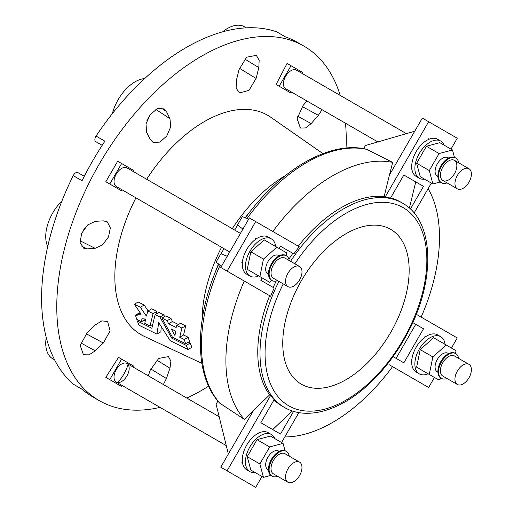 <?xml version="1.0" encoding="UTF-8"?>
<svg xmlns="http://www.w3.org/2000/svg" width="513" height="513" viewBox="0 0 513 513"><rect width="100%" height="100%" fill="white"/><g stroke="black" fill="none" stroke-linecap="round" stroke-linejoin="round"><path stroke-width="0.77" d="M287.947 91.301L276.103 84.465L287.068 63.445L291.012 65.722L279.168 86.235L291.012 93.077L291.57 92.109M279.168 86.235L276.103 84.465M302.298 73.532L302.856 72.564L291.012 65.722M424.578 179.159A21.45 12.383 -60 0 1 419.313 178.242A21.45 12.383 -60 0 1 419.313 153.47A21.45 12.383 -60 0 1 440.763 141.088A21.45 12.383 -60 0 1 444.187 145.192M416.152 176.414L419.313 178.242L416.152 176.414A21.45 12.383 -60 0 1 411.913 169.348A21.45 12.383 -60 0 1 411.759 168.007A21.45 12.383 -60 0 1 428.124 139.664A21.45 12.383 -60 0 1 429.317 139.145A21.45 12.383 -60 0 1 437.602 139.26L440.763 141.088M454.447 157.318L452.485 149.982L439.84 142.678L426.45 146.269L416.639 163.249L420.23 176.645L432.869 183.943L440.212 181.98M377.857 141.921L285.651 88.691A10.728 6.194 -60 0 1 285.651 76.302A10.728 6.194 -60 0 1 296.379 70.114L406.405 133.637L296.379 70.114M452.485 149.982L439.09 153.567L426.45 146.269M439.09 153.567L429.285 170.553L416.639 163.249M429.285 170.553L432.869 183.943M437.916 176.6L437.313 176.254A10.728 6.194 -60 0 1 437.313 163.865A10.728 6.194 -60 0 1 448.041 157.671L448.644 158.023L448.041 157.671M457.372 188.861A11.619 6.707 -60 0 1 457.372 175.446A11.619 6.707 -60 0 1 468.991 168.739A11.619 6.707 -60 0 1 468.991 182.153A11.619 6.707 -60 0 1 457.372 188.861L442.834 180.467A11.619 6.707 -60 0 1 442.834 167.052A11.619 6.707 -60 0 1 454.454 160.345A11.619 6.707 -60 0 1 454.454 173.76A11.619 6.707 -60 0 1 442.834 180.467L457.372 188.861M447.003 182.878A14.3 8.259 -60 0 1 441.494 182.795A14.3 8.259 -60 0 1 441.494 166.276A14.3 8.259 -60 0 1 455.794 158.023A14.3 8.259 -60 0 1 458.622 162.749M440.859 182.429L441.494 182.795L440.859 182.429A14.3 8.259 -60 0 1 440.859 165.911A14.3 8.259 -60 0 1 455.159 157.658L455.794 158.023M208.611 386.154A204.687 118.176 -60 0 1 186.828 398.069M160.056 407.386A204.687 118.176 -60 0 1 99.163 400.595A204.687 118.176 -60 0 1 99.163 164.243A204.687 118.176 -60 0 1 303.85 46.061A204.687 118.176 -60 0 1 340.183 95.399M345.499 123.242A204.687 118.176 -60 0 1 346.07 148.065M201.859 363.339L144.275 336.368A126.666 73.128 -60 0 1 135.939 197.838M146.667 179.261A126.666 73.128 -60 0 1 270.787 117.246L322.933 153.624M146.673 132.348L150.264 139.523L153.105 142.46L159.889 142.107L166.763 136.022L170.694 126.884L169.97 118.727L166.417 111.507L164.192 108.891L157.42 108.615L150.232 114.546L145.987 123.922L146.673 132.348M239.064 69.563L236.371 80.387L236.147 88.223L239.533 92.904L248.978 90.371L256.077 78.438L258.808 67.607L259.174 60.149L256.301 55.353L246.593 57.244L239.064 69.563M306.966 100.99L303.029 105.55L297.13 118.702L300.4 128.051L305.543 127.929L311.192 123.588L318.361 115.342L322.055 109.705M163.378 384.532L166.417 378.517L169.97 368.187L170.906 361.126L168.437 356.612L158.709 358.452L150.264 370.136L148.289 375.824M95.303 350.815L103.312 343.03L110.096 330.917L107.57 321.471L101.824 320.881L95.155 324.992L87.12 332.738L80.22 345.416L83.433 354.765L89.025 354.861L95.303 350.815L80.81 342.934M87.12 248.85L95.155 248.318L102.574 244.868L108.525 236.891L110.359 227.894L107.275 221.847L103.312 220.853L95.303 221.327L87.659 224.944L81.663 233.312L80.118 242.508L83.741 248.228L87.12 248.85L81.272 245.926M132.88 366.93L133.438 365.961L118.529 357.349L105.813 377.356L117.657 384.199M132.899 171.31L133.457 170.342L117.669 161.229L105.825 181.743L118.548 189.085M95.796 141.652L102.17 145.333L95.796 141.652A4.47 2.578 -60 0 1 96.059 136.067A204.687 118.176 -60 0 1 130.95 92.141A204.687 118.176 -60 0 1 241.726 28.189A204.687 118.176 -60 0 1 276.622 31.819L285.472 36.93A204.687 118.176 -60 0 1 297.534 42.412L303.85 46.061M409.387 208.124L415.748 181.884L403.84 175.01L390.502 198.114A117.984 68.12 120 0 0 385.103 197.152L428.644 121.728L457.25 138.241L450.972 149.11M431.362 183.077L414.087 212.998M403.84 175.01L423.507 186.36L410.4 209.06M411.913 169.348L411.214 168.944L411.759 168.007M428.124 139.664L428.644 138.754L429.317 139.145M99.163 400.595L92.847 396.947A204.687 118.176 -60 0 1 82.061 389.239L73.212 384.134A204.687 118.176 -60 0 1 52.621 355.727A204.687 118.176 -60 0 1 52.621 227.817A204.687 118.176 -60 0 1 73.212 175.632A4.47 2.578 -60 0 1 77.918 172.612L84.299 176.299M73.212 175.632L82.061 180.743A204.687 118.176 -60 0 1 104.908 141.178L96.059 136.067M276.622 31.819A4.47 2.578 -60 0 1 276.885 31.941L285.606 36.974M164.57 316.566L163.782 314.86L158.927 312.43L155.112 314.629L151.854 328.269L137.362 321.055L138.632 320.317M137.362 321.055A127.391 73.551 120 0 0 139.074 325.255L156.907 334.104L158.729 322.671L170.194 340.69L188.034 349.539L192.003 347.243A120.202 69.396 -60 0 1 190.169 343.107L188.309 342.184M156.907 334.104L160.87 331.815L161.223 327.185M145.243 320.766L144.07 320.183M185.719 325.851L180.563 323.267L176.741 325.473L176.145 327.512L168.585 323.729L172.413 321.516L170.983 318.47L165.789 315.867L161.967 318.066L172.394 337.137L185.635 343.729L189.541 341.472A120.202 69.396 -60 0 1 188.156 337.265L183.583 334.983L185.719 325.851L181.897 328.057L176.741 325.473M178.396 324.517L172.413 321.516M139.831 313.154L139.337 312.904L135.47 315.136A127.391 73.551 120 0 0 136.772 319.394L141.428 321.709L141.986 318.695L145.602 319.073L144.801 323.389L150.008 325.986L152.412 324.594M148.11 310.91L144.185 305.036L138.157 302.016L134.335 304.222L141.133 314.2L137.914 314.264L136.868 315.835L135.47 315.136M156.074 314.078L156.927 311.423L151.726 308.82L147.911 311.019L146.346 316.079L140.363 307.242L144.185 305.036M141.428 321.709L145.326 319.458L145.16 318.874M148.584 117.073A16.705 9.644 -60 0 1 146.846 120.837M144.672 78.579A33.967 19.609 120 0 0 112.379 113.61M85.421 227.233A16.705 9.644 -60 0 1 83.029 230.619M47.728 246.477A33.967 19.609 -60 0 1 61.926 201M54.609 359.863L52.768 358.799A33.967 19.609 -60 0 1 46.228 337.381M222.636 31.825A33.967 19.609 -60 0 1 244.464 26.779L246.298 27.843M82.17 389.335L73.449 384.301A4.47 2.578 -60 0 1 73.212 384.134M185.635 343.729A122.889 70.948 -60 0 1 184.282 339.503L179.71 337.221L183.583 334.983M179.71 337.221L181.897 328.057M184.282 339.503L188.156 337.265M168.585 323.729L167.167 320.67L170.983 318.47M167.167 320.67L161.967 318.066M175.773 331.193L171.201 328.91L174.939 335.508L175.773 331.193M188.034 349.539A122.889 70.948 -60 0 1 186.251 345.377L171.752 338.163L159.966 317.066L163.782 314.86M159.966 317.066L155.112 314.629M171.752 338.163L173.009 337.439M186.251 345.377L190.169 343.107M140.363 307.242L134.335 304.222M150.008 325.986L153.105 313.629L156.927 311.423M153.105 313.629L147.911 311.019M128.045 364.461A26.817 15.48 -60 0 1 117.599 382.551M261.963 476.481L255.692 487.35L220.77 467.189L228.356 454.043L216.101 404.212L217.916 401.076M221.436 266.318L216.101 262.047L220.872 253.781L227.24 256.263M237.673 224.957L234.71 230.093M223.989 248.67L221.007 253.832M242.899 229.138L237.564 224.874L242.335 216.608L248.702 219.089M363.646 148.661L365.455 145.525L414.741 131.219L389.438 175.036L384.128 196.588A117.984 68.12 120 0 0 298.265 246.163M121.6 359.119L109.756 379.633L105.813 377.356M109.756 379.633L121.6 386.475L122.158 385.507M121.613 163.506L109.769 184.02L121.613 190.855L122.171 189.887M109.769 184.02L105.825 181.743M262.181 277.943L260.828 280.284L274.166 287.985A117.984 68.12 120 0 0 270.633 296.264L227.086 271.12L255.692 221.584L299.233 246.721A117.984 68.12 120 0 0 293.834 253.922L292.859 253.364A117.984 68.12 120 0 0 288.896 259.123M279.162 248.529L280.496 246.221L293.834 253.922M258.699 275.936A21.45 12.383 -60 0 1 249.914 276.02L246.753 274.199A21.45 12.383 -60 0 1 242.36 262.913L241.835 262.605L242.508 261.444A21.45 12.383 -60 0 1 255.038 239.744L255.692 238.609L256.199 238.904A21.45 12.383 -60 0 1 268.203 237.044L271.364 238.866A21.45 12.383 -60 0 1 275.68 246.522M434.447 377.446L428.644 387.495L389.438 364.858M416.255 314.283L457.25 337.952L451.427 348.032M396.081 358.375L415.748 324.312L412.728 322.574L423.507 328.795L403.84 362.851L393.067 356.631M428.079 373.772A21.45 12.383 -60 0 1 419.294 373.855L416.133 372.034A21.45 12.383 -60 0 1 411.747 360.703L411.214 360.402L411.894 359.228A21.45 12.383 -60 0 1 416.133 347.263A21.45 12.383 -60 0 1 424.373 337.612L425.072 336.406L425.61 336.72A21.45 12.383 -60 0 1 437.583 334.88L440.744 336.701A21.45 12.383 -60 0 1 445.066 344.358M298.855 412.593L281.573 442.514M293.596 411.368L280.496 434.069L260.828 422.712L274.166 399.608A117.984 68.12 -60 0 1 270.633 395.414L269.658 394.85L253.653 410.227L228.356 454.043M227.086 470.838L270.633 395.414M255.166 472.556A21.45 12.383 -60 0 1 249.895 471.639L246.734 469.812A21.45 12.383 -60 0 1 242.489 462.7L241.835 462.322L242.348 461.437A21.45 12.383 -60 0 1 258.738 433.043L259.264 432.132L259.944 432.523A21.45 12.383 -60 0 1 268.184 432.658L271.345 434.485A21.45 12.383 -60 0 1 274.776 438.589M218.904 263.714C194.26 318.086 193.824 375.888 219.769 403.186L244.335 419.345L253.653 410.227M292.282 410.958L272.736 429.586M284.792 436.941A151.034 87.197 120 0 0 392.541 366.648M244.239 281.028A151.034 87.197 120 0 0 244.335 419.345M270.633 296.264L269.658 295.706A117.984 68.12 120 0 0 269.658 394.85M269.658 295.706L253.653 286.459M245.182 218.198C279.951 169.668 329.788 140.395 366.397 149.212L392.676 162.403A151.034 87.197 120 0 0 272.839 231.485M274.013 399.884A117.984 68.12 120 0 0 282.201 406.155L284.439 407.444C306.633 420.57 339.76 410.945 368.142 384.833C383.666 370.61 396.773 353.438 407.463 333.322C435.87 280.957 434.767 220.622 402.423 203.09A117.984 68.12 120 0 0 290.544 261.297M392.676 162.403L389.438 175.036M421.141 317.105A151.034 87.197 120 0 0 428.143 188.649M276.212 281.079A117.984 68.12 120 0 0 273.198 287.421M292.859 253.364L280.496 246.221M402.423 203.09L400.185 201.795A117.984 68.12 120 0 0 390.662 197.838M385.103 197.152L384.128 196.588M345.961 379.71A89.384 51.608 -60 0 1 301.272 384.134A89.384 51.608 -60 0 1 301.266 280.925A89.384 51.608 -60 0 1 390.65 229.317A89.384 51.608 -60 0 1 404.353 300.945A89.384 51.608 -60 0 1 345.961 379.71M415.748 324.312L423.507 328.795M415.748 181.884L423.507 186.36M428.644 121.728L422.327 118.08L414.741 131.219M227.086 271.12L220.77 267.472L249.369 217.935L255.692 221.584M249.895 471.639A21.45 12.383 -60 0 1 249.895 446.868A21.45 12.383 -60 0 1 271.345 434.485L268.184 432.658M285.029 450.715L283.067 443.373L270.422 436.076L257.032 439.667L247.228 456.647L250.812 470.043L263.458 477.34L270.793 475.378M116.233 382.089A10.728 6.194 -60 0 1 116.233 369.7A10.728 6.194 -60 0 1 126.961 363.505A10.728 6.194 -60 0 1 126.961 375.894A10.728 6.194 -60 0 1 116.233 382.089L226.284 445.624L116.233 382.089M242.489 462.7A21.45 12.383 -60 0 1 242.348 461.437M258.738 433.043A21.45 12.383 -60 0 1 259.944 432.523M283.067 443.373L269.671 446.964L257.032 439.667M269.671 446.964L259.867 463.951L247.228 456.647M259.867 463.951L263.458 477.34M267.895 469.645L268.504 469.998L267.895 469.645A10.728 6.194 -60 0 1 267.895 457.263A10.728 6.194 -60 0 1 278.623 451.068L279.226 451.421M285.036 453.742L299.573 462.136A11.619 6.707 -60 0 1 299.573 475.551A11.619 6.707 -60 0 1 287.953 482.258A11.619 6.707 -60 0 1 287.953 468.844A11.619 6.707 -60 0 1 299.573 462.136L285.036 453.742A11.619 6.707 -60 0 0 273.416 460.45A11.619 6.707 -60 0 0 273.416 473.865L287.953 482.258M277.584 476.276A14.3 8.259 -60 0 1 272.076 476.186A14.3 8.259 -60 0 1 272.076 459.674A14.3 8.259 -60 0 1 286.376 451.421A14.3 8.259 -60 0 1 289.204 456.147M285.747 451.055L286.376 451.421L285.747 451.055A14.3 8.259 -60 0 0 271.441 459.308A14.3 8.259 -60 0 0 271.441 475.827L272.076 476.186M419.294 373.855A21.45 12.383 -60 0 1 419.294 349.09A21.45 12.383 -60 0 1 440.744 336.701M426.431 372.816L416.627 367.154L420.211 349.616L433.607 337.74L446.246 345.037L432.857 356.92L420.211 349.616M411.747 360.703A21.45 12.383 -60 0 1 411.894 359.228M424.373 337.612A21.45 12.383 -60 0 1 425.61 336.72M455.486 353.47L456.051 350.7L446.246 345.037M432.857 356.92L429.266 374.458L416.627 367.154M429.266 374.458L439.07 380.114L441.186 378.241M437.903 372.214L437.294 371.867A10.728 6.194 -60 0 1 437.294 359.485A10.728 6.194 -60 0 1 448.022 353.29L448.625 353.637M457.352 371.059A11.619 6.707 -60 0 1 468.972 364.352A11.619 6.707 -60 0 1 468.972 377.767A11.619 6.707 -60 0 1 457.352 384.481A11.619 6.707 -60 0 1 457.352 371.059M457.352 384.481L442.815 376.087A11.619 6.707 -60 0 1 442.815 362.665A11.619 6.707 -60 0 1 454.435 355.958L468.972 364.352M446.983 378.491A14.3 8.259 -60 0 1 441.475 378.408A14.3 8.259 -60 0 1 441.475 361.896A14.3 8.259 -60 0 1 455.775 353.637A14.3 8.259 -60 0 1 458.603 358.369M441.475 378.408L440.84 378.043A14.3 8.259 -60 0 1 440.84 361.53A14.3 8.259 -60 0 1 455.146 353.271L455.775 353.637M249.914 276.02A21.45 12.383 -60 0 1 249.914 251.255A21.45 12.383 -60 0 1 271.364 238.866M286.107 255.634L286.671 252.864L264.227 239.904L250.831 251.787L247.247 269.319L257.051 274.981M229.715 251.979L116.252 186.469A10.728 6.194 -60 0 1 116.252 174.087A10.728 6.194 -60 0 1 126.98 167.892L240.443 233.396M255.038 239.744A21.45 12.383 -60 0 1 256.199 238.904M242.36 262.913A21.45 12.383 -60 0 1 242.508 261.444M276.866 247.202L263.47 259.084L259.886 276.622L247.247 269.319M263.47 259.084L250.831 251.787M259.886 276.622L269.691 282.278L271.807 280.406M268.517 274.378L267.914 274.032A10.728 6.194 -60 0 1 267.914 261.649A10.728 6.194 -60 0 1 278.642 255.455L279.245 255.801M299.592 279.938A11.619 6.707 -60 0 1 287.973 286.645A11.619 6.707 -60 0 1 287.973 273.224A11.619 6.707 -60 0 1 299.592 266.516A11.619 6.707 -60 0 1 299.592 279.938M287.973 286.645L273.435 278.251A11.619 6.707 -60 0 1 273.435 264.836A11.619 6.707 -60 0 1 285.055 258.122L299.592 266.516M277.604 280.656A14.3 8.259 -60 0 1 272.095 280.573A14.3 8.259 -60 0 1 272.095 264.06A14.3 8.259 -60 0 1 286.395 255.801A14.3 8.259 -60 0 1 289.223 260.533M272.095 280.573L271.46 280.207A14.3 8.259 -60 0 1 271.46 263.695A14.3 8.259 -60 0 1 285.76 255.436L286.395 255.801M202.096 319.913A118.599 68.473 -60 0 1 221.545 247.26M232.274 228.683A118.599 68.473 -60 0 1 285.446 175.549M214.889 273.249A121.773 70.307 -60 0 1 218.487 263.958M245.182 217.717A121.773 70.307 -60 0 1 251.428 209.958M220.064 265.215A149.123 86.094 120 0 0 220.289 403.628M367.039 149.437A149.123 86.094 120 0 0 247.061 218.455M278.925 281.419A117.984 68.12 120 0 0 284.439 407.444M283.247 283.92A114.412 66.055 120 0 0 327.672 408.284A114.412 66.055 120 0 0 424.77 240.135A114.412 66.055 120 0 0 294.872 263.791M95.155 248.318L80.002 240.744M103.312 343.03L86.178 333.707M166.417 378.517L150.732 368.924M169.97 368.187L156.754 360.1M318.361 115.342L302.208 106.557M311.192 123.588L297.578 116.182M258.808 67.607L244.739 59.001M256.077 78.438L239.436 68.261M166.417 111.507L160.96 107.903M169.97 118.727L155.837 109.391M468.991 168.739L454.454 160.345M137.914 314.264L140.222 312.93M219.186 416.755L126.961 363.505"/></g></svg>
